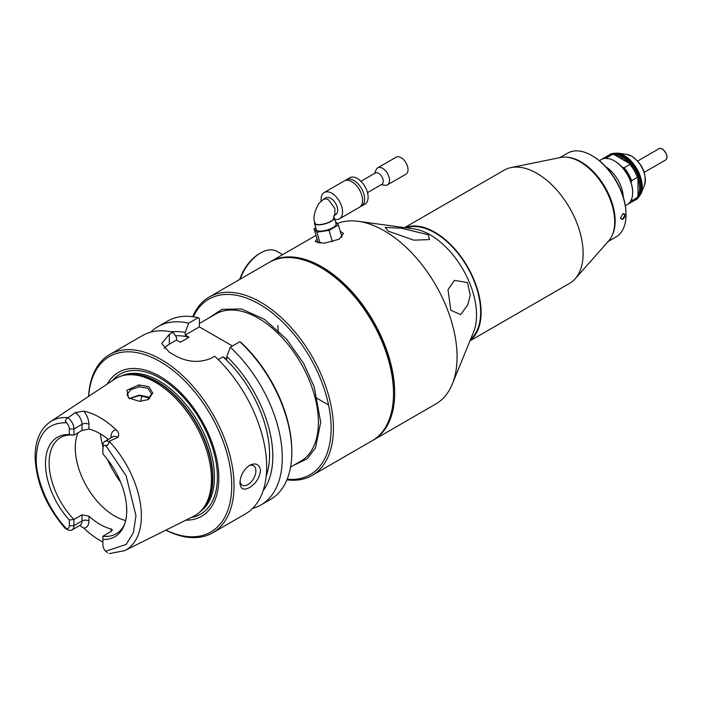<?xml version="1.0" encoding="UTF-8"?>
<svg xmlns="http://www.w3.org/2000/svg" width="702" height="702" viewBox="0 0 702 702"><rect width="100%" height="100%" fill="white"/><g stroke="black" fill="none" stroke-linecap="round" stroke-linejoin="round"><path stroke-width="1.05" d="M340.251 231.265L343.489 233.433L339.18 239.215L324.254 243.234L315.242 241.655L317.058 238.943M452.281 384.134L473.473 332.309A65.409 37.768 -120 0 0 430.265 234.907A65.409 37.768 -120 0 0 413.759 228.896L358.292 221.332A102.966 59.442 60 0 1 384.266 230.8A102.966 59.442 60 0 1 452.281 384.134A102.966 59.442 60 0 1 435.749 404.036L373.35 440.066A102.966 59.442 60 0 1 372.762 440.391M447.99 289.645L454.431 280.396L467.444 282.502L470.279 295.165L467.725 304.94L460.591 314.584L450.816 310.266L447.99 289.645M269.814 262.065A102.966 59.442 60 0 1 270.384 261.723A102.966 59.442 60 0 1 321.867 266.83A102.966 59.442 60 0 1 389.127 357.555A102.966 59.442 60 0 1 373.35 440.066M337.267 223.526A102.966 59.442 60 0 1 358.292 221.332M388.276 231.16L385.108 227.457L401.053 228.15L428.308 234.731L429.484 239.575L413.829 240.163L388.276 231.16M470.621 339.285A64.716 37.364 -120 0 0 476.132 286.574A64.716 37.364 -120 0 0 434.889 232.801A64.716 37.364 -120 0 0 406.291 227.878M469.971 340.874L569.594 283.354A65.374 37.741 -120 0 0 575.192 278.755L608.748 240.856A49.026 28.308 -120 0 0 610.661 200.754A49.026 28.308 -120 0 0 580.036 161.811A49.026 28.308 -120 0 0 560.608 157.467L511.003 167.576A65.374 37.741 -120 0 0 504.22 170.13L404.598 227.641M575.192 278.755A65.374 37.741 -120 0 0 577.737 225.289A65.374 37.741 -120 0 0 536.907 173.368A65.374 37.741 -120 0 0 511.003 167.576M404.94 227.694A65.374 37.741 60 0 1 434.889 232.265A65.374 37.741 60 0 1 476.842 287.469A65.374 37.741 60 0 1 470.103 340.549M239.724 279.431A30.888 17.831 120 0 1 259.459 253.615L260.618 252.948A32.52 18.778 -60 0 1 276.878 251.342L282.625 254.659M240.163 279.177A32.52 18.778 -60 0 1 260.618 252.948L259.459 253.615M622.832 213.75L624.315 213.68L625.008 215.128L622.727 218.884L621.217 219.059L620.638 218.032M625.421 215.137C623.736 219.603 622.13 220.525 620.629 217.901L622.937 213.689L625.008 215.128M559.889 157.617L567.637 153.141A48.377 27.931 60 0 1 591.821 155.537L591.821 155.537A48.377 27.931 60 0 1 626.035 214.786A48.377 27.931 60 0 1 616.014 236.934L608.265 241.409M566.33 157.16A48.377 27.931 60 0 1 580.958 161.811A48.377 27.931 60 0 1 611.881 236.047M592.514 155.941L591.821 155.537L592.514 155.941A47.394 27.36 -120 0 1 626.035 213.987L626.035 214.786M323.49 199.28L318.682 203.694C314.022 212.364 312.838 218.901 315.119 223.297A9.696 3.089 -16.2 0 0 317.576 224.543A9.696 3.089 -16.2 0 0 328.238 222.525A9.696 3.089 -16.2 0 0 333.74 217.874L334.038 215.532M323.017 199.596L325.868 198.78L328.439 199.684L334.801 208.319L334.942 213.934L334.117 215.453M333.652 216.936A10.293 3.282 163.8 0 1 334.319 217.708A10.293 3.282 163.8 0 1 331.177 221.332A10.293 3.282 163.8 0 1 320.884 224.684A10.293 3.282 163.8 0 1 314.54 223.464A10.293 3.282 163.8 0 1 314.829 222.201M314.54 223.464L316.365 229.712A10.293 3.282 -16.2 0 0 322.701 230.94A10.293 3.282 -16.2 0 0 333.002 227.58A10.293 3.282 -16.2 0 0 336.135 223.956L334.319 217.708M323.569 199.184L325.921 197.832A9.731 5.616 60 0 1 330.782 198.315A9.731 5.616 60 0 1 337.662 210.223A9.731 5.616 60 0 1 335.653 214.68L333.976 215.646M321.156 201.035A15.198 8.775 60 0 1 321.077 199.447A15.198 8.775 60 0 1 324.219 192.488A15.198 8.775 60 0 1 331.827 193.243A15.198 8.775 60 0 1 342.567 211.864A15.198 8.775 60 0 1 339.426 218.822A15.198 8.775 60 0 1 334.775 219.296M339.426 218.822L359.415 207.274A15.198 8.775 -120 0 0 361.749 195.095A15.198 8.775 -120 0 0 351.816 181.704A15.198 8.775 -120 0 0 344.217 180.949L324.219 192.488M315.777 227.72L314.075 228.703L316.909 232.23L329.08 230.361L338.417 224.973L335.407 221.472M341.962 237.153L338.417 224.973M332.432 241.883L329.08 230.361M320.13 243.296L316.909 232.23M318.269 243.111L314.075 228.703M345.331 180.467A15.198 8.775 60 0 1 346.297 179.747A15.198 8.775 60 0 1 353.896 180.502A15.198 8.775 60 0 1 363.829 193.892A15.198 8.775 60 0 1 361.495 206.072A15.198 8.775 60 0 1 360.389 206.546M346.297 179.747L349.763 177.746A15.198 8.775 60 0 1 357.362 178.501A15.198 8.775 60 0 1 367.295 191.892A15.198 8.775 60 0 1 364.961 204.071L361.495 206.072M381.168 184.714L385.073 185.249A9.802 5.66 -120 0 0 387.504 184.828L405.993 174.157A9.802 5.66 -120 0 0 408.02 169.665A9.802 5.66 -120 0 0 403.738 159.802A9.802 5.66 -120 0 0 396.182 157.169L377.694 167.848A9.802 5.66 -120 0 0 376.123 169.744L374.631 173.394M387.504 184.828A9.802 5.66 -120 0 0 389.531 180.344A9.802 5.66 -120 0 0 382.599 168.331A9.802 5.66 -120 0 0 377.694 167.848M367.497 192.611L381.862 184.31A6.537 3.773 -120 0 0 383.222 181.318A6.537 3.773 -120 0 0 378.597 173.315A6.537 3.773 -120 0 0 375.324 172.99L360.96 181.283M620.384 158.222A17.98 10.381 60 0 1 623.63 158.345M634.783 200.21A25.983 15.005 -120 0 0 635.371 199.894A25.983 15.005 -120 0 0 639.355 179.071A25.983 15.005 -120 0 0 622.384 156.177A25.983 15.005 -120 0 0 609.389 154.888A25.983 15.005 -120 0 0 608.827 155.247M607.458 158.766L606.739 157.687L612.513 154.352L614.39 154.765A25.167 14.531 60 0 1 621.805 157.178A25.167 14.531 60 0 1 629.22 163.329L629.94 164.408L624.157 167.743L622.288 167.33A25.167 14.531 -120 0 0 614.873 161.179A25.167 14.531 -120 0 0 614.583 161.021M625.324 205.695L627.29 204.572A25.983 15.005 -120 0 0 632.669 192.673L632.669 192.006A25.167 14.531 -120 0 0 631.045 182.511L631.624 180.677L637.407 177.343L637.986 178.51A25.167 14.531 -120 0 0 629.22 163.329L614.39 154.765M637.986 195.63L637.986 178.51A25.167 14.531 60 0 1 637.986 195.63L637.407 197.464L631.624 200.798L631.045 199.631M632.669 192.673A25.983 15.005 -120 0 0 614.294 160.846A25.983 15.005 -120 0 0 601.298 159.556L599.341 160.688M614.294 160.846L614.873 161.179M631.045 182.511A25.167 14.531 -120 0 0 622.288 167.33M631.624 180.677A25.983 15.005 -120 0 0 624.157 167.743M627.851 204.212A25.983 15.005 -120 0 0 628.439 203.905A25.983 15.005 -120 0 0 631.624 200.798M606.739 157.687A25.983 15.005 -120 0 0 602.456 158.889A25.983 15.005 -120 0 0 601.895 159.249M637.407 177.343A25.983 15.005 -120 0 0 629.94 164.408M628.439 203.905L634.222 200.561A25.983 15.005 -120 0 0 637.407 197.464M612.513 154.352A25.983 15.005 -120 0 0 608.23 155.554L602.456 158.889M626.096 160.258L624.35 160.512M129.607 398.613L139.25 395.612L149.465 397.946M139.558 401.36L128.545 397.911L126.948 390.251L138.908 384.933L148.719 386.609L152.782 393.05L148.333 399.552L139.558 401.36M129.08 398.28L127.018 394.647L130.554 389.777L139.101 386.811L147.938 388.224L151.535 393.866L147.894 399.771M68.006 417.909L68.252 417.672A74.438 42.98 60 0 0 50.237 421.823C40.198 428.992 35.153 440.593 35.1 456.616C35.995 482.037 45.937 505.861 64.935 528.088L66.593 528.72C49.175 511.038 35.504 479.282 36.25 458.213C37.276 434.213 47.394 422.393 66.593 422.753L65.233 420.981L66.778 418.304L68.006 417.909A9.416 5.432 60 0 1 73.929 428.975L82.02 424.298A9.416 5.432 -120 0 0 75.105 412.627L83.801 411.135A75.237 43.436 60 0 1 99.982 417.567A75.237 43.436 60 0 1 116.163 429.826C118.796 432.353 119.384 434.863 117.927 437.355L108.845 441.488L109.073 442.725L107.529 445.401L105.633 445.287L126.149 475.798L135.977 515.794L133.327 532.792L126.149 544.445L105.633 551.263L107.529 552.72M126.562 505.923L126.685 512.881M105.633 551.263A6.143 3.545 60 0 1 102.913 545.042L102.913 539.417A57.45 33.169 -120 0 0 124.07 525.658A57.45 33.169 -120 0 0 126.737 510.459A57.45 33.169 -120 0 0 102.913 453.992L102.913 448.376A6.143 3.545 60 0 1 105.633 445.287M149.763 398.218L147.938 396.858L139.101 395.138L129.466 398.525M66.593 422.753A6.143 3.545 60 0 1 69.314 428.975L69.314 434.591A57.45 33.169 -120 0 0 45.49 463.548A57.45 33.169 -120 0 0 69.314 520.015L69.314 525.64L73.929 525.64A9.416 5.432 60 0 1 71.981 529.949L80.089 525.271A9.416 5.432 -120 0 0 82.02 520.963L73.929 525.64L73.929 519.48L82.02 514.803L88.961 516.181L88.961 520.963C88.821 525.35 87.101 527.746 83.801 528.176L79.747 525.465M69.314 520.015L73.929 519.48A55.563 32.081 60 0 1 60.644 437.548A55.563 32.081 60 0 1 73.929 435.135L82.02 430.466L88.961 429.089A55.563 32.081 60 0 1 99.982 433.625A55.563 32.081 60 0 1 108.266 439.434M78.045 432.757A55.563 32.081 -120 0 0 114.566 515.952A55.563 32.081 -120 0 0 125.676 520.507M124.579 524.315A55.563 32.081 60 0 1 116.207 533.792A55.563 32.081 60 0 1 102.913 536.214L111.004 531.537L112.443 529.984L111.004 528.913A55.563 32.081 60 0 1 99.982 524.368A55.563 32.081 60 0 1 88.961 516.181M102.913 542.032A75.237 43.436 60 0 1 99.982 540.426A75.237 43.436 60 0 1 83.801 528.176M50.237 421.823L114.487 379.264A79.168 45.709 60 0 1 124.087 375.324A79.168 45.709 60 0 1 155.449 382.336A79.168 45.709 60 0 1 204.896 445.208A79.168 45.709 60 0 1 201.816 509.959A79.168 45.709 60 0 1 193.612 516.303L124.623 550.675A74.438 42.98 60 0 0 109.24 441.339M185.881 520.156A83.09 47.973 -120 0 0 217.313 462.056A83.09 47.973 -120 0 0 160.074 376.465A83.09 47.973 -120 0 0 107.292 384.029M240.005 481.326A11.276 6.476 120.3 0 0 242.216 485.196A11.276 6.476 120.3 0 0 247.859 484.643A11.276 6.476 120.3 0 0 255.247 474.736A11.276 6.476 120.3 0 0 253.589 465.716A11.276 6.476 120.3 0 0 248.85 465.812M88.663 396.376A101.325 58.503 60 0 1 160.074 361.574A101.325 58.503 60 0 1 231.669 482.283A101.325 58.503 60 0 1 165.874 530.115M88.566 396.437A102.966 59.442 60 0 1 109.749 354.466A102.966 59.442 60 0 1 161.232 359.564A102.966 59.442 60 0 1 234.038 485.67A102.966 59.442 60 0 1 212.715 532.809A102.966 59.442 60 0 1 165.777 530.168M249.631 465.329C255.703 462.478 259.328 464.162 260.495 470.401C259.705 477.746 256.046 483.467 249.517 487.539C243.445 490.742 240.251 488.987 239.944 482.265C240.681 474.947 243.91 469.296 249.631 465.329L249.737 465.268M188.68 323.201A102.966 59.442 -120 0 0 158.003 326.605L167.532 321.112A102.966 59.442 60 0 1 198.21 317.699L188.68 323.201L185.214 332.485L185.214 335.047L189.031 337.25L180.361 342.26L176.544 340.049L176.544 337.486L173.069 332.221L169.322 334.38L161.662 343.453L169.322 352.272A102.966 59.442 60 0 1 173.947 354.94C186.276 362.127 198.605 363.276 210.925 358.406L214.672 356.239A102.966 59.442 60 0 1 266.681 466.83A102.966 59.442 60 0 1 245.349 513.961L212.715 532.809M173.069 332.221A102.966 59.442 -120 0 0 142.392 335.626L109.749 354.466M193.383 316.795A101.325 58.503 60 0 1 259.459 304.194A101.325 58.503 60 0 1 329.703 411.17A101.325 58.503 60 0 1 287.153 479.22M192.725 316.699A102.966 59.442 60 0 1 209.135 297.086A102.966 59.442 60 0 1 260.618 302.185A102.966 59.442 60 0 1 333.424 428.29A102.966 59.442 60 0 1 312.1 475.429A102.966 59.442 60 0 1 286.907 479.835M312.1 475.429L372.192 440.733A102.966 59.442 -120 0 0 393.515 393.594L393.515 392.26A101.325 58.503 -120 0 0 321.867 268.164L320.709 267.497A102.966 59.442 -120 0 0 269.226 262.399L209.135 297.086M393.515 393.594A102.966 59.442 -120 0 0 320.709 267.497L321.867 268.164M328.58 405.019L314.944 397.113M278.378 333.783L277.834 325.474M232.45 345.972L199.368 326.878L199.368 318.427L198.21 317.699M291.821 452.307L291.821 450.974A101.325 58.503 -120 0 0 240.97 342.444L239.812 341.725A102.966 59.442 60 0 1 291.821 452.307A102.966 59.442 60 0 1 270.498 499.447L260.968 504.949A102.966 59.442 -120 0 0 230.282 347.227L239.812 341.725M185.214 335.047L199.368 326.878M176.544 340.049L169.322 344.226A26.149 15.093 0 0 0 164.11 348.525M218.217 359.626L222.999 356.862L226.816 359.064L226.816 356.502L230.282 347.227M158.003 326.605A102.966 59.442 -120 0 0 150.79 332.151M171.358 331.844A94.454 54.537 60 0 1 185.214 332.485M266.207 476.105A89.891 51.895 -120 0 0 222.999 356.862M189.031 337.25A89.891 51.895 -120 0 0 175.43 335.784M226.816 356.502A94.454 54.537 60 0 1 263.11 490.759M252.562 508.423A102.966 59.442 -120 0 0 260.968 504.949M239.926 482.809L239.944 482.265M68.252 417.672L75.105 412.627M71.981 529.949A9.416 5.432 60 0 1 68.006 529.852L65.233 528.299M102.913 451.869L102.913 445.709A9.416 5.432 60 0 1 104.87 441.391A9.416 5.432 60 0 1 108.845 441.488M69.314 525.64A6.143 3.545 60 0 1 66.593 528.72M102.913 445.709L102.913 448.376M69.314 434.591L73.929 435.135L73.929 428.975L69.314 428.975M102.913 539.417L102.913 536.214M139.101 395.138L139.25 395.612M148.727 397.507L148.052 399.675M662.249 149.035A6.537 3.773 -120 0 0 658.985 148.71C658.695 148.131 659.898 148.236 662.583 149.008C667.269 154.089 668.251 157.766 665.522 160.038A6.537 3.773 -120 0 0 666.523 154.8A6.537 3.773 -120 0 0 662.249 149.035M631.51 156.142A19.577 11.302 -120 0 0 626.57 154.343L631.993 156.292C642.69 164.224 646.84 173.885 644.445 185.293A19.577 11.302 -120 0 0 631.51 156.142M620.235 156.353A19.577 11.302 -120 0 0 619.278 157.59M635.371 199.894L636.03 199.517A25.983 15.005 -120 0 0 640.013 178.694A25.983 15.005 -120 0 0 623.043 155.8A25.983 15.005 -120 0 0 610.047 154.51C609.617 153.94 612.188 153.484 617.751 153.141A25.544 14.751 -120 0 1 624.192 155.484A25.544 14.751 -120 0 1 641.075 193.533L644.445 185.293M605.8 166.778A25.983 15.005 60 0 1 623.288 197.06M138.908 384.933L139.101 386.811M201.816 509.959L203.027 508.599A78.58 45.367 -120 0 0 212.566 478.159A78.58 45.367 -120 0 0 157.002 381.914A78.58 45.367 -120 0 0 125.869 374.965L124.087 375.324M124.351 375.272A78.51 45.332 60 0 1 182.353 403.062A78.51 45.332 60 0 1 212.881 477.922A78.51 45.332 60 0 1 202 509.757M191.295 517.453A80.765 46.63 -120 0 0 217.418 477.141A80.765 46.63 -120 0 0 160.31 378.229A80.765 46.63 -120 0 0 112.338 380.695M200.105 511.74A78.51 45.332 -120 0 0 214.452 477.018A78.51 45.332 -120 0 0 181.458 399.368A78.51 45.332 -120 0 0 121.683 375.921M293.576 465.356L307.143 458.845L315.514 447.797L320.709 422.288L314.189 386.767L303.554 363.303L286.565 339.154L264.557 319.384L241.488 308.941L221.981 309.345L208.591 318.164M290.567 467.093L300.798 461.188A84.986 49.07 -120 0 0 318.401 422.288A84.986 49.07 -120 0 0 281.3 336.758A84.986 49.07 -120 0 0 215.812 313.996L199.368 323.49M142.243 395.612A56.388 32.555 -120 0 0 140.619 401.377M120.612 482.134A65.374 37.741 60 0 1 107.581 459.564M102.913 446.393A65.374 37.741 60 0 1 100.412 433.88M169.322 334.38L169.322 344.226M82.02 514.803L82.02 520.963A4.905 2.834 180 0 1 88.961 520.963M111.004 531.537L111.004 528.913M117.927 437.355A9.416 5.432 -120 0 0 112.961 436.723L104.87 441.391M111.644 437.486A4.905 2.834 0 0 0 111.004 437.03C111.144 432.651 112.864 430.247 116.163 429.826M83.801 411.135C87.101 415.373 88.821 419.761 88.961 424.298L88.961 429.089M111.004 437.855L111.004 437.03M88.961 424.298A4.905 2.834 0 0 0 82.02 424.298L82.02 430.466M270.384 261.723L316.023 235.381M644.234 172.323L665.522 160.038M637.697 161.004L658.985 148.71M609.389 154.888L610.047 154.51M636.03 199.517C636.345 200.149 638.021 198.157 641.075 193.533M626.57 154.343L617.751 153.141M109.152 553.641L124.623 550.675"/></g></svg>
